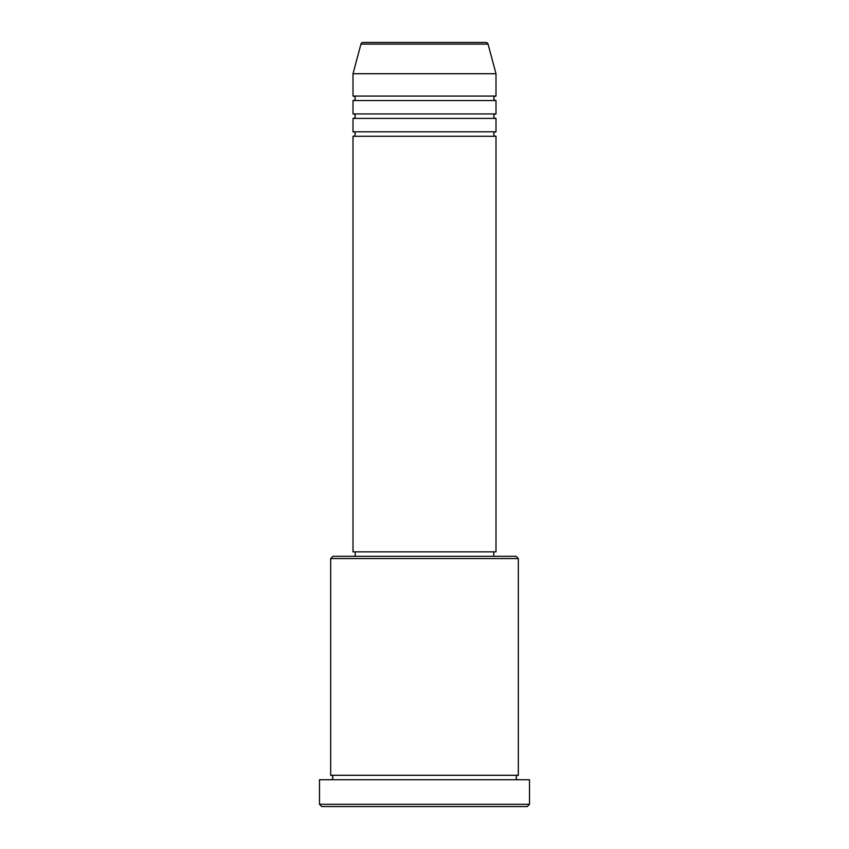 <?xml version="1.0" encoding="UTF-8"?>
<svg xmlns="http://www.w3.org/2000/svg" width="849" height="849" viewBox="0 0 849 849"><rect width="100%" height="100%" fill="white"/><g stroke="black" fill="none" stroke-linecap="round" stroke-linejoin="round"><path stroke-width="1.27" d="M488.058 44.106L360.942 44.106A2.239 2.239 0 0 1 363.096 42.45L485.904 42.45A2.239 2.239 0 0 1 488.058 44.106L495.996 73.725L353.004 73.725L353.004 96.075A2.239 2.239 0 0 1 355.243 98.304A2.239 2.239 0 0 1 353.004 100.543L353.004 113.946A2.239 2.239 0 0 1 355.243 116.175A2.239 2.239 0 0 1 353.004 118.414L353.004 131.818A2.239 2.239 0 0 1 355.243 134.057A2.239 2.239 0 0 1 353.004 136.286L353.004 551.85L495.996 551.85L495.996 136.286L353.004 136.286M495.996 73.725L495.996 96.075A2.239 2.239 0 0 0 493.757 98.304A2.239 2.239 0 0 0 495.996 100.543L495.996 113.946A2.239 2.239 0 0 0 493.757 116.175A2.239 2.239 0 0 0 495.996 118.414L495.996 131.818A2.239 2.239 0 0 0 493.757 134.057A2.239 2.239 0 0 0 495.996 136.286M330.664 558.557L332.893 556.318L516.107 556.318L518.336 558.557L330.664 558.557L330.664 775.275A2.239 2.239 0 0 1 332.893 777.504A2.239 2.239 0 0 1 330.664 779.743M527.271 806.55L321.729 806.55L319.489 804.311L529.511 804.311L527.271 806.55M518.336 558.557L518.336 775.275A2.239 2.239 0 0 0 516.107 777.504A2.239 2.239 0 0 0 518.336 779.743M495.996 118.414L353.004 118.414M495.996 131.818L353.004 131.818M355.243 551.85L355.243 556.318M493.757 551.85L493.757 556.318M518.336 775.275L330.664 775.275M529.511 804.311L529.511 779.743L319.489 779.743L319.489 804.311M360.942 44.106L353.004 73.725M495.996 96.075L353.004 96.075M495.996 100.543L353.004 100.543M495.996 113.946L353.004 113.946"/></g></svg>
